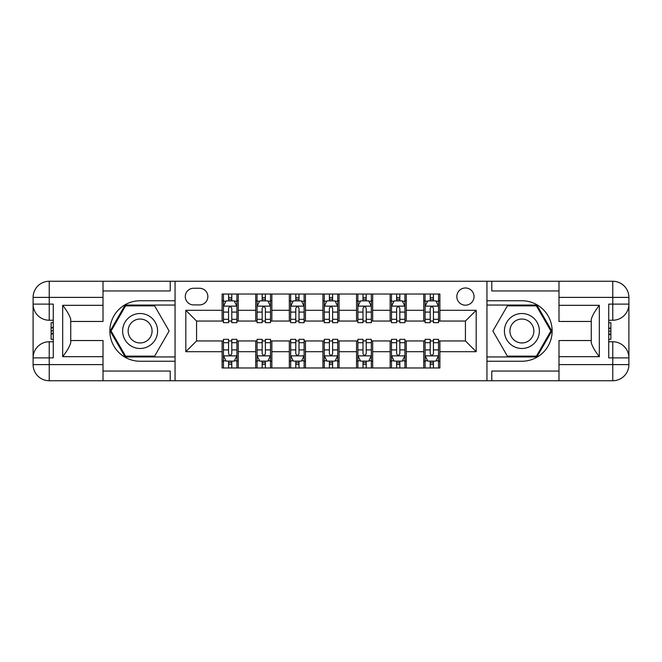 <?xml version="1.0" encoding="UTF-8"?>
<svg xmlns="http://www.w3.org/2000/svg" width="662" height="662" viewBox="0 0 662 662"><rect width="100%" height="100%" fill="white"/><g stroke="black" fill="none" stroke-linecap="round" stroke-linejoin="round"><path stroke-width="0.99" d="M465.427 287.978A8.606 8.606 0 0 0 456.83 296.584A8.606 8.606 0 0 0 465.427 305.19A8.606 8.606 0 0 0 474.033 296.584A8.606 8.606 0 0 0 465.427 287.978M558.993 290.941L491.783 290.941L491.783 281.259L486.942 281.259L486.942 300.755L521.896 300.755A30.245 30.245 0 0 1 552.141 331A30.245 30.245 0 0 1 521.896 361.245L486.942 361.245L486.942 380.741L486.942 281.259L175.058 281.259L175.058 380.741L558.993 380.741L558.993 364.605L612.772 364.605L612.772 357.885L608.734 357.885L608.734 304.115L612.772 304.115L612.772 297.395L558.993 297.395L558.993 305.323L599.325 305.323L599.325 356.677C595.022 351.15 592.333 346.499 591.257 342.709L591.257 319.291C592.333 315.501 595.022 310.85 599.325 305.323M193.61 304.917L199.527 304.917A8.333 8.333 0 0 0 207.86 296.584A8.333 8.333 0 0 0 199.527 288.251L193.61 288.251A8.333 8.333 0 0 0 185.277 296.584A8.333 8.333 0 0 0 193.61 304.917M222.109 351.704L185.815 351.704L185.815 310.296L222.109 310.296L222.109 321.053L196.573 321.053L196.573 340.947L222.109 340.947L222.109 367.973L439.891 367.973L439.891 340.947L465.427 340.947L465.427 321.053L439.891 321.053L439.891 310.296L476.185 310.296L476.185 351.704L439.891 351.704M439.891 310.296L439.891 294.027L222.109 294.027L222.109 310.296M423.754 294.027L423.754 321.053L425.103 321.053M430.209 321.053L433.436 321.053M438.542 321.053L439.891 321.053M423.754 321.053L404.937 321.053M390.15 294.027L390.15 321.053L391.49 321.053M396.604 321.053L399.831 321.053M390.15 321.053L371.332 321.053M356.545 294.027L356.545 321.053L357.885 321.053M362.991 321.053L366.218 321.053M356.545 321.053L337.719 321.053M322.932 294.027L322.932 321.053L324.281 321.053M329.386 321.053L332.614 321.053M322.932 321.053L304.115 321.053M289.327 294.027L289.327 321.053L290.668 321.053M295.782 321.053L299.009 321.053M289.327 321.053L270.51 321.053M255.722 294.027L255.722 321.053L257.063 321.053M262.169 321.053L265.396 321.053M255.722 321.053L236.897 321.053M222.109 321.053L223.458 321.053M228.564 321.053L231.791 321.053M222.109 340.947L223.458 340.947M228.564 340.947L231.791 340.947M236.897 340.947L238.246 340.947L238.246 367.973M257.063 340.947L238.246 340.947M262.169 340.947L265.396 340.947M270.51 340.947L271.85 340.947L271.85 367.973M290.668 340.947L271.85 340.947M295.782 340.947L299.009 340.947M304.115 340.947L305.455 340.947L305.455 367.973M324.281 340.947L305.455 340.947M329.386 340.947L332.614 340.947M337.719 340.947L339.068 340.947L339.068 367.973M357.885 340.947L339.068 340.947M362.991 340.947L366.218 340.947M371.332 340.947L372.673 340.947L372.673 367.973M391.49 340.947L372.673 340.947M396.604 340.947L399.831 340.947M404.937 340.947L406.278 340.947L406.278 367.973M425.103 340.947L406.278 340.947M430.209 340.947L433.436 340.947M438.542 340.947L439.891 340.947M238.246 294.027L238.246 321.053M222.109 300.755L223.458 300.755M228.564 300.755L231.791 300.755M236.897 300.755L238.246 300.755M222.109 361.245L223.458 361.245M228.564 361.245L231.791 361.245M236.897 361.245L238.246 361.245M255.722 340.947L255.722 367.973M271.85 294.027L271.85 321.053M255.722 300.755L257.063 300.755M262.169 300.755L265.396 300.755M270.51 300.755L271.85 300.755M255.722 361.245L257.063 361.245M262.169 361.245L265.396 361.245M270.51 361.245L271.85 361.245M289.327 340.947L289.327 367.973M289.327 361.245L290.668 361.245M295.782 361.245L299.009 361.245M304.115 361.245L305.455 361.245M305.455 294.027L305.455 321.053M289.327 300.755L290.668 300.755M295.782 300.755L299.009 300.755M304.115 300.755L305.455 300.755M322.932 340.947L322.932 367.973M322.932 361.245L324.281 361.245M329.386 361.245L332.614 361.245M337.719 361.245L339.068 361.245M339.068 294.027L339.068 321.053M322.932 300.755L324.281 300.755M329.386 300.755L332.614 300.755M337.719 300.755L339.068 300.755M356.545 340.947L356.545 367.973M356.545 361.245L357.885 361.245M362.991 361.245L366.218 361.245M371.332 361.245L372.673 361.245M372.673 294.027L372.673 321.053M356.545 300.755L357.885 300.755M362.991 300.755L366.218 300.755M371.332 300.755L372.673 300.755M390.15 340.947L390.15 367.973M390.15 361.245L391.49 361.245M396.604 361.245L399.831 361.245M404.937 361.245L406.278 361.245M406.278 294.027L406.278 321.053M390.15 300.755L391.49 300.755M396.604 300.755L399.831 300.755M404.937 300.755L406.278 300.755M423.754 340.947L423.754 367.973M423.754 361.245L425.103 361.245M430.209 361.245L433.436 361.245M438.542 361.245L439.891 361.245M423.754 300.755L425.103 300.755M430.209 300.755L433.436 300.755M438.542 300.755L439.891 300.755M196.573 321.053L185.815 310.296M196.573 340.947L185.815 351.704M476.185 310.296L465.427 321.053M476.185 351.704L465.427 340.947M231.791 297.528L228.564 297.528M236.897 319.291L231.791 319.291L231.791 322.667L236.897 322.667L236.897 306.266L234.207 300.887L226.147 300.887L223.458 306.266L223.458 322.667L228.564 322.667L228.564 319.291L223.458 319.291M223.458 306.266L223.458 294.027M236.897 306.266L236.897 294.027M228.564 300.887L228.564 294.027M231.791 294.027L231.791 300.887M231.791 319.291L231.791 308.285C230.715 306.208 229.64 306.208 228.564 308.285L228.564 319.291M228.564 364.472L231.791 364.472M223.458 342.709L228.564 342.709L228.564 339.333L223.458 339.333L223.458 355.734L226.147 361.113L234.207 361.113L236.897 355.734L236.897 339.333L231.791 339.333L231.791 342.709L236.897 342.709M236.897 355.734L236.897 367.973M223.458 355.734L223.458 367.973M231.791 361.113L231.791 367.973M228.564 367.973L228.564 361.113M228.564 342.709L228.564 353.715C229.64 355.792 230.715 355.792 231.791 353.715L231.791 342.709M265.396 297.528L262.169 297.528M270.51 319.291L265.396 319.291L265.396 322.667L270.51 322.667L270.51 306.266L267.82 300.887L259.752 300.887L257.063 306.266L257.063 322.667L262.169 322.667L262.169 319.291L257.063 319.291M257.063 306.266L257.063 294.027M270.51 306.266L270.51 294.027M262.169 300.887L262.169 294.027M265.396 294.027L265.396 300.887M265.396 319.291L265.396 308.285C264.32 306.208 263.244 306.208 262.169 308.285L262.169 319.291M299.009 297.528L295.782 297.528M304.115 319.291L299.009 319.291L299.009 322.667L304.115 322.667L304.115 306.266L301.425 300.887L293.357 300.887L290.668 306.266L290.668 322.667L295.782 322.667L295.782 319.291L290.668 319.291M290.668 306.266L290.668 294.027M304.115 306.266L304.115 294.027M295.782 300.887L295.782 294.027M299.009 294.027L299.009 300.887M299.009 319.291L299.009 308.285C297.933 306.208 296.857 306.208 295.782 308.285L295.782 319.291M332.614 297.528L329.386 297.528M337.719 319.291L332.614 319.291L332.614 322.667L337.719 322.667L337.719 306.266L335.03 300.887L326.97 300.887L324.281 306.266L324.281 322.667L329.386 322.667L329.386 319.291L324.281 319.291M324.281 306.266L324.281 294.027M337.719 306.266L337.719 294.027M329.386 300.887L329.386 294.027M332.614 294.027L332.614 300.887M332.614 319.291L332.614 308.285C331.538 306.208 330.462 306.208 329.386 308.285L329.386 319.291M262.169 364.472L265.396 364.472M257.063 342.709L262.169 342.709L262.169 339.333L257.063 339.333L257.063 355.734L259.752 361.113L267.82 361.113L270.51 355.734L270.51 339.333L265.396 339.333L265.396 342.709L270.51 342.709M270.51 355.734L270.51 367.973M257.063 355.734L257.063 367.973M265.396 361.113L265.396 367.973M262.169 367.973L262.169 361.113M262.169 342.709L262.169 353.715C263.244 355.792 264.32 355.792 265.396 353.715L265.396 342.709M295.782 364.472L299.009 364.472M290.668 342.709L295.782 342.709L295.782 339.333L290.668 339.333L290.668 355.734L293.357 361.113L301.425 361.113L304.115 355.734L304.115 339.333L299.009 339.333L299.009 342.709L304.115 342.709M304.115 355.734L304.115 367.973M290.668 355.734L290.668 367.973M299.009 361.113L299.009 367.973M295.782 367.973L295.782 361.113M295.782 342.709L295.782 353.715C296.849 355.792 297.925 355.792 299.009 353.715L299.009 342.709M329.386 364.472L332.614 364.472M324.281 342.709L329.386 342.709L329.386 339.333L324.281 339.333L324.281 355.734L326.97 361.113L335.03 361.113L337.719 355.734L337.719 339.333L332.614 339.333L332.614 342.709L337.719 342.709M337.719 355.734L337.719 367.973M324.281 355.734L324.281 367.973M332.614 361.113L332.614 367.973M329.386 367.973L329.386 361.113M329.386 342.709L329.386 353.715C330.462 355.792 331.538 355.792 332.614 353.715L332.614 342.709M366.218 297.528L362.991 297.528M371.332 319.291L366.218 319.291L366.218 322.667L371.332 322.667L371.332 306.266L368.643 300.887L360.575 300.887L357.885 306.266L357.885 322.667L362.991 322.667L362.991 319.291L357.885 319.291M357.885 306.266L357.885 294.027M371.332 306.266L371.332 294.027M362.991 300.887L362.991 294.027M366.218 294.027L366.218 300.887M366.218 319.291L366.218 308.285C365.151 306.208 364.075 306.208 362.991 308.285L362.991 319.291M362.991 364.472L366.218 364.472M357.885 342.709L362.991 342.709L362.991 339.333L357.885 339.333L357.885 355.734L360.575 361.113L368.643 361.113L371.332 355.734L371.332 339.333L366.218 339.333L366.218 342.709L371.332 342.709M371.332 355.734L371.332 367.973M357.885 355.734L357.885 367.973M366.218 361.113L366.218 367.973M362.991 367.973L362.991 361.113M362.991 342.709L362.991 353.715C364.067 355.792 365.143 355.792 366.218 353.715L366.218 342.709M131.366 315.865A17.477 17.477 0 0 0 124.969 339.738A17.477 17.477 0 0 0 148.842 346.135A17.477 17.477 0 0 0 155.239 322.262A17.477 17.477 0 0 0 131.366 315.865M134.121 320.64A11.966 11.966 0 0 0 129.744 336.983A11.966 11.966 0 0 0 146.087 341.36A11.966 11.966 0 0 0 150.473 325.017A11.966 11.966 0 0 0 134.121 320.64M169.133 331L154.618 356.139L125.59 356.139L111.084 331L125.59 305.861L154.618 305.861L169.133 331M513.158 346.135A17.477 17.477 0 0 0 537.031 339.738A17.477 17.477 0 0 0 530.634 315.865A17.477 17.477 0 0 0 506.761 322.262A17.477 17.477 0 0 0 513.158 346.135M515.913 341.36A11.966 11.966 0 0 0 532.256 336.983A11.966 11.966 0 0 0 527.879 320.64A11.966 11.966 0 0 0 511.527 325.017A11.966 11.966 0 0 0 515.913 341.36M507.382 305.861L536.41 305.861L550.916 331L536.41 356.139L507.382 356.139L492.867 331L507.382 305.861M103.007 364.605L103.007 380.741L49.228 380.741A16.128 16.128 0 0 1 33.1 364.605L49.228 364.605L49.228 357.885L53.266 357.885L53.266 304.115L49.228 304.115L49.228 281.259L103.007 281.259L103.007 297.395L33.1 297.395L33.1 364.605A16.128 16.128 0 0 0 49.228 380.741L49.228 364.605L103.007 364.605L103.007 356.677L62.675 356.677L62.675 305.323C66.978 310.85 69.667 315.501 70.743 319.291L70.743 342.709C69.667 346.499 66.978 351.15 62.675 356.677M103.007 290.941L170.217 290.941L170.217 281.259L175.058 281.259L175.058 300.755L140.104 300.755A30.245 30.245 0 0 0 109.859 331A30.245 30.245 0 0 0 140.104 361.245L175.058 361.245L175.058 380.741L103.007 380.741M62.675 305.323L103.007 305.323L103.007 297.395M103.007 305.323L103.007 321.459L70.743 321.459M70.743 340.541L103.007 340.541L103.007 356.677M170.217 281.259L103.007 281.259M33.1 357.885A16.128 16.128 0 0 1 49.228 341.757A16.128 16.128 0 0 0 33.1 357.885L49.228 357.885L49.228 341.757L53.266 341.757M53.266 320.243L49.228 320.243L49.228 304.115L33.1 304.115A16.128 16.128 0 0 0 49.228 320.243A16.128 16.128 0 0 1 33.1 304.115M170.217 380.741L170.217 371.059L103.007 371.059M49.228 281.259A16.128 16.128 0 0 0 33.1 297.395A16.128 16.128 0 0 1 49.228 281.259M175.058 305.058L125.126 305.058L110.149 331L125.126 356.942L175.058 356.942M53.266 322.725L51.115 322.725L51.115 333.375L53.266 333.375M51.115 330.868L53.266 330.868M51.115 327.905L53.266 327.905M51.115 327.417L53.266 327.417M51.115 333.375L51.115 339.275L53.266 339.275M51.115 333.905L53.266 333.905M599.325 356.677L558.993 356.677L558.993 364.605M558.993 356.677L558.993 340.541L591.257 340.541M558.993 297.395L558.993 281.259L612.772 281.259A16.128 16.128 0 0 1 628.9 297.395L628.9 364.605A16.128 16.128 0 0 1 612.772 380.741L558.993 380.741M591.257 321.459L558.993 321.459L558.993 305.323M491.783 281.259L558.993 281.259M628.9 304.115A16.128 16.128 0 0 1 612.772 320.243A16.128 16.128 0 0 0 628.9 304.115L612.772 304.115L612.772 320.243L608.734 320.243M608.734 341.757L612.772 341.757L612.772 357.885L628.9 357.885A16.128 16.128 0 0 0 612.772 341.757A16.128 16.128 0 0 1 628.9 357.885M491.783 380.741L491.783 371.059L558.993 371.059M486.942 356.942L536.874 356.942L551.851 331L536.874 305.058L486.942 305.058M608.734 339.275L610.885 339.275L610.885 328.625L608.734 328.625M610.885 331.132L608.734 331.132M610.885 334.095L608.734 334.095M610.885 334.583L608.734 334.583M610.885 328.625L610.885 322.725L608.734 322.725M610.885 328.095L608.734 328.095M399.831 297.528L396.604 297.528M404.937 319.291L399.831 319.291L399.831 322.667L404.937 322.667L404.937 306.266L402.248 300.887L394.18 300.887L391.49 306.266L391.49 322.667L396.604 322.667L396.604 319.291L391.49 319.291M391.49 306.266L391.49 294.027M404.937 306.266L404.937 294.027M396.604 300.887L396.604 294.027M399.831 294.027L399.831 300.887M399.831 319.291L399.831 308.285C398.756 306.208 397.68 306.208 396.604 308.285L396.604 319.291M396.604 364.472L399.831 364.472M391.49 342.709L396.604 342.709L396.604 339.333L391.49 339.333L391.49 355.734L394.18 361.113L402.248 361.113L404.937 355.734L404.937 339.333L399.831 339.333L399.831 342.709L404.937 342.709M404.937 355.734L404.937 367.973M391.49 355.734L391.49 367.973M399.831 361.113L399.831 367.973M396.604 367.973L396.604 361.113M396.604 342.709L396.604 353.715C397.68 355.792 398.756 355.792 399.831 353.715L399.831 342.709M433.436 297.528L430.209 297.528M438.542 319.291L433.436 319.291L433.436 322.667L438.542 322.667L438.542 306.266L435.853 300.887L427.793 300.887L425.103 306.266L425.103 322.667L430.209 322.667L430.209 319.291L425.103 319.291M425.103 306.266L425.103 294.027M438.542 306.266L438.542 294.027M430.209 300.887L430.209 294.027M433.436 294.027L433.436 300.887M433.436 319.291L433.436 308.285C432.36 306.208 431.285 306.208 430.209 308.285L430.209 319.291M430.209 364.472L433.436 364.472M425.103 342.709L430.209 342.709L430.209 339.333L425.103 339.333L425.103 355.734L427.793 361.113L435.853 361.113L438.542 355.734L438.542 339.333L433.436 339.333L433.436 342.709L438.542 342.709M438.542 355.734L438.542 367.973M425.103 355.734L425.103 367.973M433.436 361.113L433.436 367.973M430.209 367.973L430.209 361.113M430.209 342.709L430.209 353.715C431.285 355.792 432.36 355.792 433.436 353.715L433.436 342.709M255.722 351.704L238.246 351.704M255.722 310.296L238.246 310.296M289.327 310.296L271.85 310.296M289.327 351.704L271.85 351.704M322.932 310.296L305.455 310.296M322.932 351.704L305.455 351.704M356.545 310.296L339.068 310.296M356.545 351.704L339.068 351.704M390.15 310.296L372.673 310.296M390.15 351.704L372.673 351.704M423.754 310.296L406.278 310.296M423.754 351.704L406.278 351.704M236.831 306.134L223.524 306.134M223.458 301.21L225.982 301.21M234.373 301.21L236.897 301.21M228.564 312.083L223.458 312.083M236.897 312.083L231.791 312.083M231.791 299.241L228.564 299.241M223.524 355.866L236.831 355.866M236.897 360.79L234.373 360.79M225.982 360.79L223.458 360.79M231.791 349.917L236.897 349.917M223.458 349.917L228.564 349.917M228.564 362.759L231.791 362.759M270.435 306.134L257.129 306.134M257.063 301.21L259.587 301.21M267.978 301.21L270.51 301.21M262.169 312.083L257.063 312.083M270.51 312.083L265.396 312.083M265.396 299.241L262.169 299.241M304.048 306.134L290.734 306.134M290.668 301.21L293.2 301.21M301.582 301.21L304.115 301.21M295.782 312.083L290.668 312.083M304.115 312.083L299.009 312.083M299.009 299.241L295.782 299.241M337.653 306.134L324.347 306.134M324.281 301.21L326.805 301.21M335.195 301.21L337.719 301.21M329.386 312.083L324.281 312.083M337.719 312.083L332.614 312.083M332.614 299.241L329.386 299.241M257.129 355.866L270.435 355.866M270.51 360.79L267.978 360.79M259.587 360.79L257.063 360.79M265.396 349.917L270.51 349.917M257.063 349.917L262.169 349.917M262.169 362.759L265.396 362.759M290.734 355.866L304.048 355.866M304.115 360.79L301.582 360.79M293.2 360.79L290.668 360.79M299.009 349.917L304.115 349.917M290.668 349.917L295.782 349.917M295.782 362.759L299.009 362.759M324.347 355.866L337.653 355.866M337.719 360.79L335.195 360.79M326.805 360.79L324.281 360.79M332.614 349.917L337.719 349.917M324.281 349.917L329.386 349.917M329.386 362.759L332.614 362.759M371.266 306.134L357.952 306.134M357.885 301.21L360.418 301.21M368.8 301.21L371.332 301.21M362.991 312.083L357.885 312.083M371.332 312.083L366.218 312.083M366.218 299.241L362.991 299.241M357.952 355.866L371.266 355.866M371.332 360.79L368.8 360.79M360.418 360.79L357.885 360.79M366.218 349.917L371.332 349.917M357.885 349.917L362.991 349.917M362.991 362.759L366.218 362.759M612.772 380.741A16.128 16.128 0 0 0 628.9 364.605L612.772 364.605L612.772 380.741M612.772 281.259L612.772 297.395L628.9 297.395A16.128 16.128 0 0 0 612.772 281.259M404.871 306.134L391.565 306.134M391.49 301.21L394.022 301.21M402.413 301.21L404.937 301.21M396.604 312.083L391.49 312.083M404.937 312.083L399.831 312.083M399.831 299.241L396.604 299.241M391.565 355.866L404.871 355.866M404.937 360.79L402.413 360.79M394.022 360.79L391.49 360.79M399.831 349.917L404.937 349.917M391.49 349.917L396.604 349.917M396.604 362.759L399.831 362.759M438.476 306.134L425.169 306.134M425.103 301.21L427.627 301.21M436.018 301.21L438.542 301.21M430.209 312.083L425.103 312.083M438.542 312.083L433.436 312.083M433.436 299.241L430.209 299.241M425.169 355.866L438.476 355.866M438.542 360.79L436.018 360.79M427.627 360.79L425.103 360.79M433.436 349.917L438.542 349.917M425.103 349.917L430.209 349.917M430.209 362.759L433.436 362.759"/></g></svg>
